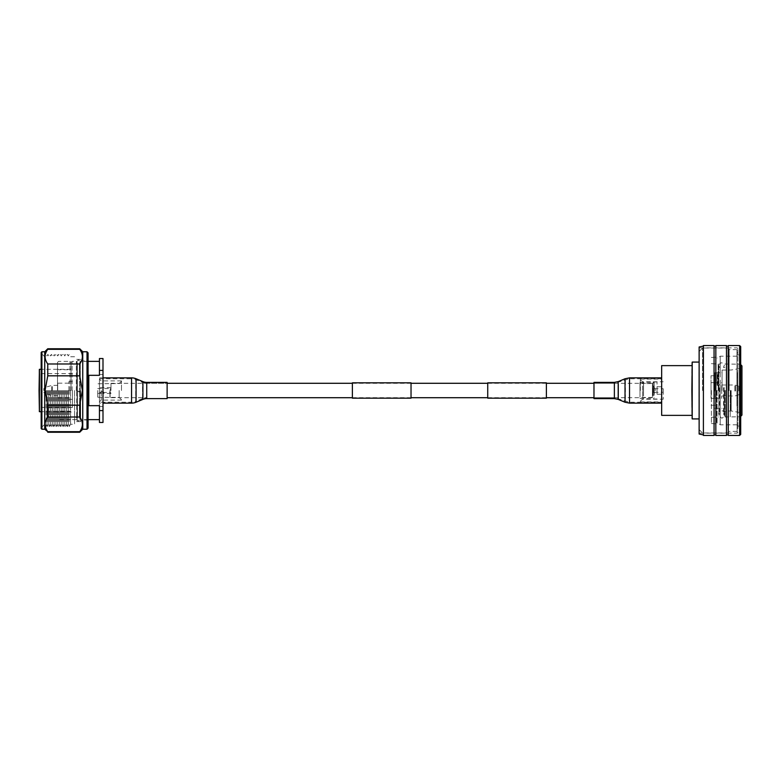 <?xml version="1.0" encoding="UTF-8"?>
<svg xmlns="http://www.w3.org/2000/svg" width="781" height="781" viewBox="0 0 781 781"><rect width="100%" height="100%" fill="white"/><g stroke="black" fill="none" stroke-linecap="round" stroke-linejoin="round"><path stroke-width="0.59" stroke-dasharray="3.9 2.93" d="M652.418 390.5L652.418 383.286L652.418 390.5M110.99 390.5L110.99 383.286L110.99 390.5M411.031 398.173L411.031 382.827M352.377 398.173L352.377 382.827M546.388 398.173L546.388 382.827M487.735 398.173L487.735 382.827M71.022 390.5L71.022 362.433L71.022 390.5M57.521 390.5L57.521 362.433L57.521 390.5M41.178 352.485L41.178 428.515M41.891 429.228L41.891 351.772M88.077 428.154L88.077 352.846M87.013 351.772L87.013 429.228M69.206 390.5L69.206 426.611L69.206 390.5M68.318 390.5L68.318 425.069L68.318 390.5M70.573 390.5L70.573 424.249L70.573 390.5M67.439 390.5L67.439 426.611L67.439 390.5M66.551 390.5L66.551 425.069L66.551 390.5M65.663 390.5L65.663 426.611L65.663 390.5M64.774 390.5L64.774 425.069L64.774 390.5M63.886 390.5L63.886 426.611L63.886 390.5M62.997 390.5L62.997 425.069L62.997 390.5M62.109 390.5L62.109 426.611L62.109 390.5M61.221 390.5L61.221 425.069L61.221 390.5M60.332 390.5L60.332 426.611L60.332 390.5M59.444 390.5L59.444 425.069L59.444 390.5M58.555 390.5L58.555 426.611L58.595 390.5M57.667 390.5L57.667 425.069L57.667 390.5M56.779 390.5L56.779 426.611L56.779 390.5M55.89 390.5L55.89 425.069L55.89 390.5M55.002 390.5L55.002 426.611L55.002 390.5M54.114 390.5L54.114 425.069L54.114 390.5M53.225 390.5L53.225 426.611L53.225 390.5M52.337 390.5L52.337 425.069L52.337 390.5M51.448 390.5L51.448 426.611L51.448 390.5M50.56 390.5L50.56 425.069L50.56 390.5M49.672 390.5L49.672 426.611L49.672 390.5M48.783 390.5L48.783 425.069L48.783 390.5M47.895 390.5L47.895 426.611L47.895 390.5M47.006 390.5L47.006 425.069L47.006 390.5M46.118 390.5L46.118 426.611L46.118 390.5M44.751 390.5L44.751 424.249L44.751 390.5M80.619 390.5L80.619 421.584L80.619 390.5M82.747 351.772L82.747 429.228M44.732 351.772L44.732 429.228M74.576 390.5L74.576 424.249L74.576 390.5M77.065 390.5L77.065 421.584L77.065 390.5M47.758 405.173L79.73 405.173L82.395 390.5L79.73 375.827L47.758 375.827L45.093 390.5L47.758 405.173L47.758 417.005C44.234 421.896 44.234 426.787 47.758 431.678L47.758 432.244M47.758 348.756L47.758 349.322C44.234 354.203 44.234 359.094 47.758 363.995L79.73 363.995L79.73 375.827M79.73 363.995C83.255 359.104 83.255 354.213 79.73 349.322L47.758 349.322M79.73 348.756L79.73 349.322M47.758 363.995L47.758 375.827M47.758 431.678L79.73 431.678L79.73 432.244M79.73 405.173L79.73 417.005L47.758 417.005M79.73 431.678C83.255 426.797 83.255 421.906 79.73 417.005M88.077 390.5L88.077 420.695L88.077 390.5M109.926 390.5L109.926 397.246L109.926 390.5M97.713 390.5L97.713 397.246L97.713 390.5M80.619 417.855L79.555 417.855L80.258 419.28L80.258 391.906L77.417 391.857L79.555 391.857L79.555 417.855L79.555 390.5L79.555 391.203L78.481 391.32L77.417 391.203L77.417 390.5L77.417 417.855L77.417 391.857L76.704 391.906M76.704 391.261L80.267 391.261L80.258 361.72L78.481 359.943L76.714 361.72L76.714 419.28L78.481 421.057L80.258 419.28L80.258 361.72L79.555 363.145L79.555 390.5L79.555 363.145L80.619 363.145M77.417 390.5L77.417 363.145L77.417 390.5M76.353 390.5L76.353 361.369L76.353 390.5M39.05 369.667L39.05 411.333M72.086 390.5L72.086 361.369L72.086 390.5M99.451 410.601L99.451 419.631L99.451 405.671L88.79 405.671L88.79 375.329L99.451 375.329L99.451 361.369L99.451 375.329L99.451 370.399L102.994 370.399L102.994 410.601L99.451 410.601L99.451 422.472M99.451 390.5L99.451 406.491L99.451 390.5M102.994 390.5L102.994 406.491L102.994 390.5M121.475 390.5L121.475 380.903L121.475 390.5M119.161 390.5L119.161 397.431L119.161 390.5M110.101 390.5L110.101 397.431L110.101 390.5M72.448 390.5L72.448 407.379L72.448 390.5M102.994 410.601L102.994 422.472M99.451 358.528L99.451 370.399M102.994 358.528L102.994 370.399M39.05 390.5L39.05 408.082L39.05 390.5M88.79 405.671L88.79 375.329L88.79 405.671M68.894 390.5L68.894 381.616L68.894 390.5M57.706 390.5L57.706 383.168L57.706 390.5M43.843 390.5L43.843 388.626L43.843 390.5M110.277 390.5L110.277 388.547L110.277 390.5M102.106 391.31C104.39 392.638 104.39 392.638 102.106 391.31C104.39 392.638 104.39 392.638 102.106 391.31C99.831 392.638 99.831 392.638 102.106 391.31C99.831 392.638 99.831 392.638 102.106 391.31M102.106 392.833C104.381 393.497 104.381 393.497 102.106 392.833C104.381 393.497 104.381 393.497 102.106 392.833C99.841 393.497 99.841 393.497 102.106 392.833C99.841 393.497 99.841 393.497 102.106 392.833M110.99 397.714L146.73 397.714A10.827 10.827 0 0 0 142.562 398.554L142.562 382.446A10.827 10.827 0 0 0 146.73 383.286L146.73 397.714L146.73 383.286L167.124 383.286L167.124 397.714L167.124 383.286L110.99 383.286M142.562 398.554L135.738 401.395L135.738 379.605L135.738 401.395A10.827 10.827 0 0 1 131.569 402.235L131.569 378.765A10.827 10.827 0 0 1 135.738 379.605L142.562 382.446L142.562 398.554M99.451 378.765L131.569 378.765L131.569 402.235L99.451 402.235L99.451 378.765L99.451 402.235M99.451 403.133L99.451 377.867L99.451 403.133L102.994 403.133M99.451 377.867L102.994 377.867M167.124 398.622L167.124 382.378M593.98 395.908L593.98 383.286L593.98 395.908M661.663 399.286L661.663 378.765L661.663 399.286M593.98 382.378L593.98 398.622M661.663 381.04L661.663 403.133L661.663 381.04M736.932 390.5L736.932 349.644L736.932 390.5M729.161 390.5L729.161 349.107L729.161 390.5M720.219 390.5L720.219 424.805L720.219 356.195L720.219 372.732L717.085 373.357L717.085 385.033L720.219 384.711L720.219 390.5M720.219 372.732L717.085 372.732L717.085 384.711M717.085 372.732L717.085 373.357M719.535 387.698L719.535 413.588L719.535 387.698M723.509 387.698L723.509 413.588L723.509 387.698M739.461 390.178L739.461 393.819L739.461 390.178M721.703 391.037L721.703 384.994L721.703 391.037M721.703 389.739L721.703 398.232L721.703 389.739M714.595 391.261L714.595 382.768L714.595 391.261M714.595 397.304L714.595 382.68L714.595 397.304M711.042 383.696L711.042 398.32L711.042 383.696M711.042 390.5L711.042 375.759L711.042 390.5M714.947 390.5L714.947 372.732L714.947 390.5M722.054 390.5L722.054 370.077L722.054 390.5M741.95 415.092L741.95 365.908M730.225 390.5L730.225 417.327L730.225 390.5M724.895 390.5L724.895 416.966L724.895 390.5M718.5 390.5L718.5 364.034L718.5 390.5M711.393 390.5L711.393 423.536L711.393 390.5M717.085 390.5L717.085 423.898L717.085 390.5M717.085 385.345L720.219 384.711M736.932 405.417L736.932 354.974L736.932 405.417M715.835 409.146L715.835 346.09L715.835 409.146M714.059 409.146L714.059 346.09L714.059 409.146M714.059 345.563L714.059 435.437M703.398 345.563L703.398 435.437M703.398 409.146L703.398 346.09L703.398 409.146M699.132 346.979L699.132 434.021M699.132 372.596L699.132 433.133L699.132 372.596M737.86 408.102L737.86 348.58L737.86 408.102M737.86 374.538L737.86 428.515L737.86 374.538M736.932 406.159L736.932 353.197L736.932 406.159M715.835 345.563L715.835 435.437M726.486 345.563L726.486 435.437M726.486 371.854L726.486 434.91L726.486 371.854M728.263 409.146L728.263 346.09L728.263 409.146M728.263 345.563L728.263 435.437M739.636 345.563L739.636 435.437M740.7 434.373L740.7 346.627M740.7 405.72L740.7 354.262L740.7 405.72M739.988 375.583L739.988 426.026L739.988 375.583M663.215 390.676L663.215 388.723L663.215 390.676M655.269 390.676L655.269 388.723L655.269 390.676M657.046 390.764L657.046 387.835L657.046 390.764M657.046 390.129L657.046 394.229L657.046 390.129M663.215 390.129L663.215 394.229L663.215 390.129M663.215 390.5L663.215 399.208L663.215 390.5M642.656 390.5L642.656 381.792L642.656 390.5M640.342 390.5L640.342 379.127L640.342 390.5M661.663 415.365L661.663 365.635M691.859 362.433L691.859 418.567M698.966 351.596L698.966 429.404M702.519 390.5L702.519 348.043L702.519 390.5M728.097 390.5L728.097 348.043L728.097 390.5M654.195 393.429L654.195 386.058L654.195 393.429M652.418 393.429L652.418 386.058L652.418 393.429M652.418 385.941L652.418 397.431L652.418 385.941M642.636 385.941L642.636 397.431L642.636 385.941M639.99 385.472L639.99 398.134L639.99 385.472M639.99 395.762L639.99 382.505L639.99 395.762M643.544 395.996L643.544 382.153L643.544 395.996M654.195 395.293L654.195 383.217L654.195 395.293M657.046 390.5L657.046 381.977L657.046 390.5M654.195 390.5L654.195 381.977L654.195 390.5M69.958 390.5L69.958 361.369L69.958 390.5M87.365 390.5L87.365 419.983L87.365 390.5M39.763 390.5L39.763 373.621L39.763 390.5M39.401 411.694L39.401 369.306M101.218 390.5L101.218 400.097L101.218 390.5M52.278 390.5L52.278 385.345L52.278 390.5M51.761 390.5L51.761 385.423L51.761 390.5M44.605 390.5L44.605 387.61L44.605 390.5M142.913 399.384L142.913 381.616M146.73 398.622L146.73 382.378M131.569 403.133L131.569 377.867M136.079 402.235L136.079 378.765M614.374 395.908L614.374 383.286L614.374 395.908M618.542 384.467L618.542 398.554L618.542 384.467M625.366 398.661L625.366 379.605L625.366 398.661M629.535 399.286L629.535 378.765L629.535 399.286M614.374 382.378L614.374 398.622M618.191 381.616L618.191 399.384M625.025 378.765L625.025 402.235M629.535 377.867L629.535 403.133M738.738 390.93L738.738 386.175L738.738 390.93M735.477 391.027L735.477 385.082L735.477 391.027M734.911 391.037L734.911 384.994L734.911 391.037M730.557 390.5L730.557 410.923L730.557 390.5M731.172 390.5L731.172 410.982L731.172 390.5M740.251 390.5L740.251 416.869L740.251 390.5M725.256 390.5L725.256 417.327L725.256 390.5M718.149 390.5L718.149 363.673L718.149 390.5M716.724 390.5L716.724 423.536L716.724 390.5M717.661 385.443L717.661 373.455M737.147 372.596L737.147 433.133L737.147 372.596M737.147 374.841L737.147 427.803L737.147 374.841M692.21 418.919L692.21 362.081M653.843 393.194L653.843 386.419L653.843 393.194M652.779 387.806L652.779 394.581L652.779 387.806M653.131 395.996L653.131 382.153L653.131 395.996M652.418 383.286L593.98 383.286L614.374 383.286L629.535 378.765L661.663 378.765M546.388 383.286L487.735 383.286M411.031 383.286L352.377 383.286M652.418 397.714L593.98 397.714L614.374 397.714L629.535 402.235L661.663 402.235M546.388 397.714L487.735 397.714M411.031 397.714L352.377 397.714M71.022 412.348L69.958 411.284L58.595 411.284L57.521 412.348M57.521 368.652L58.595 369.716L69.958 369.716L71.022 368.652M57.521 362.433L58.595 361.369L69.958 361.369L71.022 362.433L72.086 361.369L76.353 361.369M76.353 419.631L72.086 419.631L71.022 418.567L69.958 419.631L58.595 419.631L57.521 418.567M41.178 427.803L44.732 424.249L46.118 426.611L47.006 425.069L47.895 426.611L48.783 425.069L49.672 426.611L50.56 425.069L51.448 426.611L52.337 425.069L53.225 426.611L54.114 425.069L55.002 426.611L55.89 425.069L56.779 426.611L57.667 425.069L58.555 426.611L59.444 425.069L60.332 426.611L61.221 425.069L62.109 426.611L62.997 425.069L63.886 426.611L64.774 425.069L65.663 426.611L66.551 425.069L67.439 426.611L68.318 425.069L69.206 426.611L70.573 424.249L74.576 424.249M88.077 420.695L87.365 419.983L80.619 419.983M80.619 361.017L87.365 361.017L88.077 360.305M80.619 421.584L77.065 421.584L74.576 422.648M74.576 356.751L70.573 356.751L69.206 354.389L68.318 355.931L67.439 354.389L66.551 355.931L65.663 354.389L64.774 355.931L63.886 354.389L62.997 355.931L62.109 354.389L61.221 355.931L60.332 354.389L59.444 355.931L58.555 354.389L57.667 355.931L56.779 354.389L55.89 355.931L55.002 354.389L54.114 355.931L53.225 354.389L52.337 355.931L51.448 354.389L50.56 355.931L49.672 354.389L48.783 355.931L47.895 354.389L47.006 355.931L46.118 354.389L44.732 356.751L41.178 353.197M80.619 359.416L77.065 359.416L74.576 358.352M121.475 399.735L119.161 397.431L97.713 397.246M121.475 381.265L119.161 383.569L97.713 383.754M76.714 391.261L76.714 361.72L77.417 363.145L76.353 363.145M76.714 391.906L76.714 419.28L77.417 417.855L76.353 417.855M72.448 373.621L39.763 373.621L39.05 372.918M71.022 369.306L41.178 369.306M88.077 361.369L80.619 361.369M102.994 406.491L99.451 406.491M121.475 400.097L101.218 400.097L99.451 401.873M121.475 380.903L101.218 380.903L99.451 379.127M72.448 407.379L39.763 407.379L39.05 408.082M102.994 374.509L99.451 374.509M88.077 419.631L80.619 419.631M71.022 411.694L41.178 411.694M72.448 381.616L68.894 381.616M72.448 399.384L68.894 399.384M68.894 383.168L57.706 383.168M57.706 385.345L51.761 385.423L44.605 387.61L43.843 388.626M57.706 395.655L51.761 395.576L44.605 393.39L43.843 392.374M68.894 397.832L57.706 397.832M97.713 388.547L110.277 388.547L110.99 387.835M110.99 393.429L103.883 393.429L103.883 392.452L110.277 392.452L110.99 393.165M97.713 393.429L100.329 393.429L100.329 392.452L97.713 392.452M110.99 387.571L97.713 387.571M736.932 349.644L729.161 349.644M736.932 424.805L720.219 424.805L717.661 422.755L717.085 423.038M718.5 367.412L719.535 367.412L718.862 365.635L718.862 415.365L721.527 418.03C721.995 418.919 725.051 415.472 724.192 415.365L723.509 413.588L724.895 413.588M724.895 367.412L723.509 367.412L724.192 365.635C725.051 365.528 721.995 362.081 721.527 362.97C721.058 362.081 718.003 365.528 718.862 365.635L718.862 415.365L719.535 413.588L718.5 413.588M724.192 387.483L724.192 415.365L724.192 387.483M721.703 396.006L734.911 396.006L738.738 394.825L739.461 393.819M721.703 384.994L734.911 384.994L738.738 386.175L739.461 387.181M714.595 398.232L721.703 398.232M714.595 382.768L721.703 382.768M711.042 398.32L714.595 398.32M711.042 382.68L714.595 382.68M711.042 405.241L714.947 405.241M711.042 375.759L714.947 375.759M714.947 408.268L722.054 408.268M714.947 372.732L722.054 372.732M722.054 410.923L731.172 410.982L741.95 412.885M722.054 370.077L731.172 370.018L741.95 368.115M724.895 416.966L740.7 416.79M724.895 364.034L740.7 364.21M711.393 363.673L718.5 364.034M711.393 423.536L717.085 423.898M711.393 357.464L717.085 357.102M711.393 417.327L718.5 416.966M736.932 356.195L720.219 356.195L717.661 358.245L717.085 357.962M737.86 348.58L737.147 347.867L699.132 347.867M737.86 432.42L737.147 433.133L699.132 433.133M736.932 427.803L737.86 428.515M736.932 353.197L737.86 352.485M736.932 354.974L739.988 354.974L740.7 354.262M736.932 426.026L739.988 426.026L740.7 426.738M736.932 431.356L729.161 431.356M654.556 388.011L655.269 388.723L663.215 388.723M654.556 392.989L655.269 392.277L663.215 392.277M657.046 394.229L663.215 394.229M657.046 386.771L663.215 386.771M640.342 379.839L642.656 381.792L663.215 381.792M640.342 401.161L642.656 399.208L663.215 399.208M640.342 401.873L661.663 401.873M640.342 379.127L661.663 379.127M699.132 351.43L702.519 348.043L728.097 348.043L729.161 349.107M699.132 429.57L702.519 432.957L728.097 432.957L729.161 431.893M652.418 394.942L654.195 394.942M652.418 386.058L654.195 386.058M639.99 382.866L642.636 383.569L652.418 383.569M639.99 398.495L653.131 398.847L654.195 397.783M639.99 382.505L653.131 382.153L654.195 383.217M652.418 397.431L642.636 397.431L639.99 398.134M657.046 381.977L654.195 381.977M657.046 399.023L654.195 399.023"/><path stroke-width="1.17" d="M411.031 382.827L411.031 398.173L352.377 398.173L352.377 382.827L411.031 382.827M546.388 382.827L546.388 398.173L487.735 398.173L487.735 382.827L546.388 382.827M41.891 429.228L41.178 428.515L41.178 352.485L41.891 351.772L41.891 429.228L44.732 429.228L44.732 351.772L41.891 351.772M87.013 351.772L88.077 352.846L88.077 428.154L87.013 429.228L87.013 351.772L82.747 351.772L79.73 348.756L47.758 348.756L47.758 349.322L79.73 349.322L79.73 348.756M87.013 429.228L82.747 429.228L82.747 351.772M79.73 349.322C83.255 354.203 83.255 359.094 79.73 363.995L47.758 363.995C44.234 359.104 44.234 354.213 47.758 349.322M44.732 429.228L47.758 431.678C44.234 426.797 44.234 421.906 47.758 417.005L47.758 405.173L45.093 390.5L47.758 375.827L79.73 375.827L79.73 363.995M79.73 375.827L82.395 390.5L79.73 405.173L47.758 405.173M47.758 375.827L47.758 363.995M82.747 429.228L79.73 432.244L79.73 431.678L47.758 431.678M47.758 417.005L79.73 417.005L79.73 405.173M79.73 417.005C83.255 421.896 83.255 426.787 79.73 431.678M39.05 390.5L39.401 369.306L39.401 411.694L39.05 390.5M88.79 375.329L88.79 405.671L99.451 405.671L99.451 410.601L102.994 410.601L102.994 358.528L99.451 358.528L99.451 375.329L88.79 375.329M102.994 410.601L102.994 422.472L99.451 422.472L99.451 410.601M102.994 370.399L99.451 370.399M146.73 398.622L167.124 398.622L167.124 382.378L146.73 382.378A9.928 9.928 0 0 1 142.913 381.616L136.079 378.765L136.079 402.235L142.913 399.384A9.928 9.928 0 0 1 146.73 398.622L146.73 382.378M102.994 403.133L131.569 403.133A11.735 11.735 0 0 0 136.079 402.235M102.994 377.867L131.569 377.867A11.735 11.735 0 0 1 136.079 378.765M593.98 398.622L593.98 382.378L614.374 382.378L614.374 398.622L593.98 398.622M740.251 364.131L741.95 365.908L741.95 415.092L740.251 416.869M714.059 435.437L714.059 345.563L703.398 345.563L703.398 435.437L714.059 435.437M703.398 434.91L699.132 434.021L699.132 346.979L703.398 346.09M715.835 435.437L715.835 345.563L726.486 345.563L726.486 435.437L715.835 435.437M728.263 435.437L728.263 345.563L739.636 345.563L739.636 435.437L728.263 435.437M739.636 345.563L740.7 346.627L740.7 434.373L739.636 435.437M691.859 365.635L661.663 365.635L661.663 415.365L691.859 415.365M691.859 390.5L692.21 362.081L692.21 418.919L691.859 390.5M699.132 429.57L699.132 351.43M142.913 381.616L142.913 399.384M131.569 377.867L131.569 403.133M661.663 403.133L629.535 403.133L625.025 402.235L618.191 399.384L618.191 381.616L614.374 382.378M625.025 402.235L625.025 378.765L629.535 377.867L629.535 403.133M593.98 383.286L546.388 383.286M487.735 383.286L411.031 383.286M352.377 383.286L167.124 383.286M593.98 397.714L546.388 397.714M487.735 397.714L411.031 397.714M352.377 397.714L167.124 397.714M44.732 351.772L47.758 348.756M79.73 432.244L47.758 432.244M41.178 369.306L39.401 369.306M99.451 361.369L88.077 361.369M99.451 419.631L88.077 419.631M41.178 411.694L39.401 411.694M661.663 377.867L629.535 377.867M618.191 381.616L625.025 378.765M618.191 399.384L614.374 398.622M715.835 346.09L714.059 346.09M715.835 434.91L714.059 434.91M728.263 346.09L726.486 346.09M728.263 434.91L726.486 434.91M692.21 418.919L698.966 418.919M692.21 362.081L698.966 362.081"/></g></svg>

